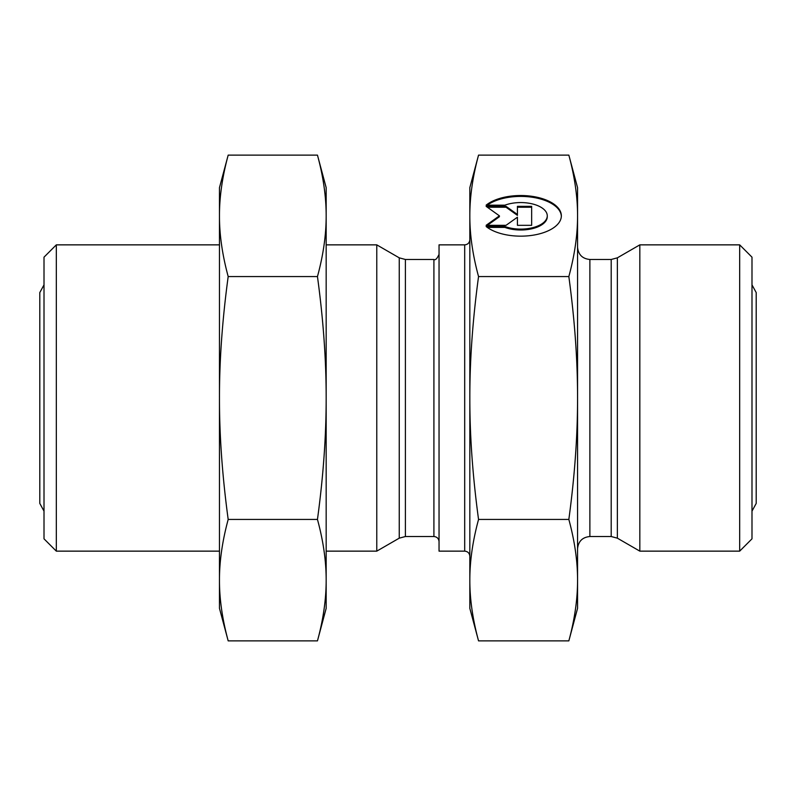 <?xml version="1.0" encoding="UTF-8"?>
<svg xmlns="http://www.w3.org/2000/svg" width="796" height="796" viewBox="0 0 796 796"><rect width="100%" height="100%" fill="white"/><g stroke="black" fill="none" stroke-linecap="round" stroke-linejoin="round"><path stroke-width="1.19" d="M464.695 551.14L464.695 244.86L439.044 244.86L439.044 551.14L464.695 551.14C467.809 551.449 469.521 553.15 469.829 556.275M478.545 155.12C472.685 176.742 469.779 196.98 469.829 215.835C469.779 234.691 472.685 254.929 478.545 276.56C472.685 319.803 469.779 360.29 469.829 398C469.779 435.71 472.685 476.197 478.545 519.44C472.685 541.071 469.779 561.309 469.829 580.165C469.779 599.02 472.685 619.258 478.545 640.88L469.829 608.343L469.829 187.657L478.545 155.12L568.841 155.12C574.702 176.742 577.607 196.98 577.558 215.835L577.558 608.343L568.841 640.88C574.702 619.258 577.607 599.02 577.558 580.165C577.607 561.309 574.702 541.071 568.841 519.44C574.702 476.197 577.607 435.71 577.558 398C577.607 360.29 574.702 319.803 568.841 276.56C574.702 254.929 577.607 234.691 577.558 215.835L577.558 187.657L568.841 155.12M439.044 254.352C437.094 258.69 435.382 260.401 433.91 259.476L433.91 536.524C437.024 536.822 438.735 538.534 439.044 541.648M433.91 536.524L405.403 536.524L405.403 259.476L399.244 257.834L399.244 538.166L405.403 536.524M486.127 205.169A40.636 20.318 180 0 1 531.798 196.294A40.636 20.318 180 0 1 561.349 215.835A40.636 20.318 180 0 1 531.798 235.387A40.636 20.318 180 0 1 486.127 226.502L504.913 226.502A26.557 13.273 -0 0 0 532.663 227.696A26.557 13.273 -0 0 0 547.27 215.835A26.557 13.273 -0 0 0 532.663 203.985A26.557 13.273 -0 0 0 504.913 205.169L486.127 205.169M561.339 216.283A40.636 20.318 0 0 0 532.395 197.269A40.636 20.318 0 0 0 487.291 205.169M547.27 215.835L547.27 216.721A26.557 13.273 180 0 1 532.663 228.581A26.557 13.273 180 0 1 504.913 227.397L487.291 227.397M504.913 226.502L504.913 227.397M517.43 218.084L517.43 225.318L517.43 217.199L506.047 225.318L486.127 225.318L499.41 215.835L486.127 206.353L506.047 206.353L517.43 214.482L517.43 206.353L531.648 206.353L531.648 225.318L531.648 207.239L517.43 207.239M517.43 214.482L517.43 215.368L506.047 207.239L487.381 207.239M506.047 206.353L506.047 207.239M499.41 215.835L499.41 216.721L487.381 225.318M531.648 225.318L517.43 225.318M478.545 519.44L568.841 519.44M478.545 640.88L568.841 640.88M478.545 276.56L568.841 276.56M56.317 244.86L44.009 257.168L44.009 538.832L56.317 551.14L56.317 244.86L219.467 244.86M326.171 551.14L376.777 551.14L376.777 244.86L326.171 244.86M56.317 551.14L219.467 551.14M399.244 538.166L376.777 551.14M739.683 551.14L751.991 538.832L751.991 257.168L739.683 244.86L739.683 551.14L639.825 551.14L639.825 244.86L739.683 244.86M639.825 551.14L617.358 538.166L611.199 536.524L589.876 536.524C582.393 537.25 578.294 541.35 577.558 548.832M317.455 155.12L326.171 187.657L326.171 215.835C326.181 196.702 323.275 176.463 317.455 155.12L228.183 155.12C222.313 176.841 219.398 197.08 219.467 215.835C219.398 234.591 222.313 254.829 228.183 276.56L317.455 276.56C323.275 255.218 326.181 234.979 326.171 215.835L326.171 608.343L317.455 640.88C323.275 619.537 326.181 599.298 326.171 580.165C326.181 561.021 323.275 540.783 317.455 519.44C323.275 476.754 326.181 436.278 326.171 398C326.181 359.722 323.275 319.246 317.455 276.56M228.183 276.56C222.313 320.012 219.398 360.488 219.467 398C219.398 435.512 222.313 475.988 228.183 519.44C222.313 541.171 219.398 561.409 219.467 580.165C219.398 598.92 222.313 619.159 228.183 640.88L317.455 640.88M228.183 519.44L317.455 519.44M228.183 640.88L219.467 608.343L219.467 187.657L228.183 155.12M589.876 536.524L589.876 259.476L611.199 259.476L611.199 536.524M617.358 538.166L617.358 257.834L639.825 244.86M464.695 244.86C467.809 244.551 469.521 242.85 469.829 239.725M433.91 259.476L405.403 259.476M399.244 257.834L376.777 244.86M611.199 259.476L617.358 257.834M589.876 259.476C582.393 258.75 578.294 254.65 577.558 247.168M751.991 284.878L756.2 292.57L756.2 503.43L751.991 511.122M44.009 511.122L39.8 503.43L39.8 292.57L44.009 284.878"/></g></svg>
